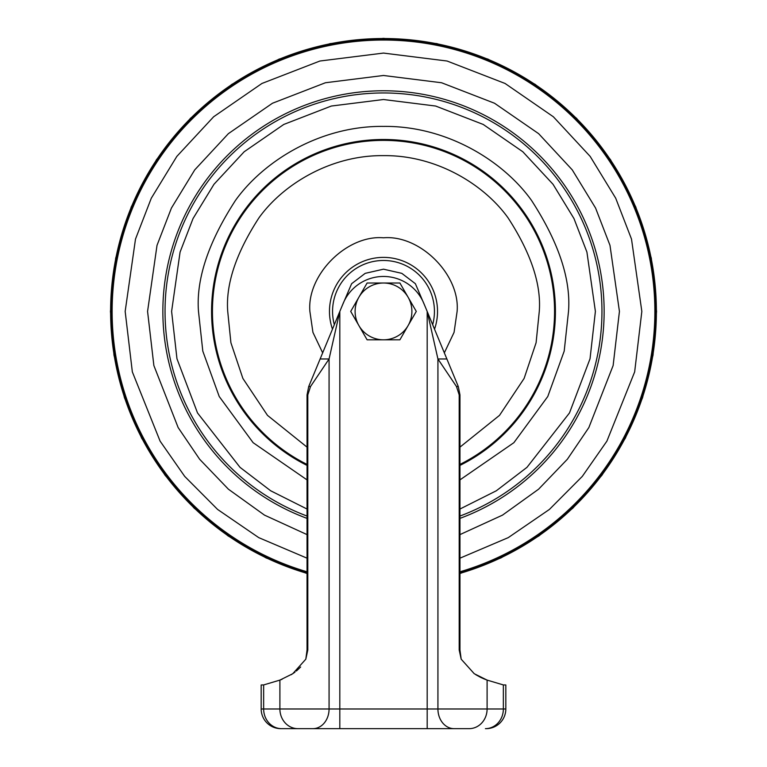 <?xml version="1.0" encoding="UTF-8"?>
<svg xmlns="http://www.w3.org/2000/svg" width="767" height="767" viewBox="0 0 767 767"><rect width="100%" height="100%" fill="white"/><g stroke="black" fill="none" stroke-linecap="round" stroke-linejoin="round"><path stroke-width="1.15" d="M601.951 311.412A218.451 218.451 0 0 1 459.96 516.047A218.451 218.451 0 0 0 383.5 92.96A218.451 218.451 0 0 0 307.04 516.047A218.451 218.451 0 0 1 165.049 311.412M307.04 518.377A220.637 220.637 0 0 1 383.5 90.774A220.637 220.637 0 0 1 459.96 518.377M459.96 571.789A271.374 271.374 0 0 0 383.5 40.037A271.374 271.374 0 0 0 307.04 571.789M307.04 572.441A271.997 271.997 0 0 1 383.5 39.414A271.997 271.997 0 0 1 459.96 572.441M307.04 573.074A272.601 272.601 0 0 1 383.5 38.81A272.601 272.601 0 0 1 459.96 573.074M307.04 573.371A272.889 272.889 0 0 1 383.5 38.523A272.889 272.889 0 0 1 459.96 573.371M412.55 728.65L398.14 728.65L412.55 728.65M505.731 684.96L503.353 684.931L487.103 680.099L474.255 673.723L461.188 659.189L459.193 650.004L459.193 394.909L456.49 386.549L437.928 358.975L437.928 708.986A19.664 16.107 -90 0 0 454.026 728.65L280.827 728.65A19.664 19.664 0 0 1 261.173 708.986L261.173 684.96L263.647 684.931L261.173 684.96M408.092 325.611A28.398 28.398 0 0 1 355.102 311.412A28.398 28.398 0 0 1 408.092 297.212A28.398 28.398 0 0 1 383.5 339.81L367.105 339.81L358.908 325.611A28.398 28.398 0 0 1 383.5 283.013L399.895 283.013L416.289 311.412L399.895 339.81L383.5 339.81M358.908 325.611L350.711 311.412L367.105 283.013L383.5 283.013M320.127 358.975L339.81 311.46L339.81 708.986L329.072 708.986L329.072 358.975L320.127 358.975L308.708 386.549L307.04 394.909L307.807 394.909L307.807 650.004L305.812 659.189L292.745 673.723L279.897 680.099L263.647 684.931L263.647 708.986L261.173 708.986M307.807 650.004L307.04 650.004L307.04 394.909M307.04 650.004L305.812 659.189L307.04 650.291M459.96 650.013L461.188 659.189L459.96 650.004L459.96 394.909L458.292 386.549L446.873 358.975L437.928 358.975L427.19 311.46L446.873 358.975M307.807 394.909L310.51 386.549L329.072 358.975L339.81 311.46L343.137 303.435A43.69 43.69 0 0 1 423.863 303.435L427.19 311.46L427.19 708.986L339.81 708.986L339.81 728.65L312.974 728.65A19.664 16.107 -90 0 0 329.072 708.986L279.897 708.986L279.897 680.099M505.827 684.96L505.827 708.986L487.103 708.986L487.103 680.099L484.025 678.9M475.78 674.701L480.535 677.309M480.909 677.501L483.833 678.824M280.827 728.65L297.836 728.65A19.664 17.938 -90 0 1 279.897 708.986L263.647 708.986A19.664 17.938 -90 0 0 281.594 728.65M485.406 728.65L486.173 728.65L485.406 728.65A19.664 17.938 90 0 0 503.353 708.986L503.353 684.931M486.173 728.65A19.664 19.664 0 0 0 505.827 708.986A19.664 19.664 0 0 1 486.173 728.65M398.14 728.65L356.195 728.65M280.53 679.869L282.131 679.246M291.201 674.711L294.998 672.122M296.398 671.02L300.645 667.002M454.026 728.65L469.164 728.65A19.664 17.938 -90 0 0 487.103 708.986L427.19 708.986L427.19 728.65L434.218 728.65M332.6 728.65L297.836 728.65M341.44 307.519L351.622 283.704L365.197 273.349L383.5 269.179L401.803 273.349L415.378 283.704L425.56 307.519M432.674 324.7A50.938 50.938 0 0 0 383.5 260.473A50.938 50.938 0 0 0 334.326 324.7M434.525 329.168A54.026 54.026 0 0 0 383.5 257.386A54.026 54.026 0 0 0 332.475 329.168M322.667 352.858L312.936 332.379L309.887 311.412C306.723 274.835 346.924 234.635 383.5 237.799C420.076 234.635 460.277 274.835 457.113 311.412L454.064 332.379L444.333 352.858M307.04 447.132L267.482 415.359L242.88 378.438L230.905 342.734L227.722 311.412C225.651 284.336 236.035 253.177 258.882 217.943C282.783 184.492 330.615 155.02 383.5 155.634C436.385 155.02 484.217 184.492 508.118 217.943C530.965 253.177 541.349 284.336 539.278 311.412L536.095 342.734L524.12 378.438L499.518 415.359L459.96 447.132M307.04 464.418A171.041 171.041 0 0 1 383.5 140.371A171.041 171.041 0 0 1 459.96 464.418M307.04 465.396A171.923 171.923 0 0 1 383.5 139.489A171.923 171.923 0 0 1 459.96 465.396M459.96 479.883L513.88 442.684L547.772 396.52L564.196 351.133L568.51 311.412C570.984 279.255 558.644 242.247 531.512 200.408C503.123 160.667 446.308 125.663 383.5 126.402C320.692 125.663 263.877 160.667 235.488 200.408C208.356 242.247 196.016 279.255 198.49 311.412L202.804 351.133L219.228 396.52L253.12 442.684L307.04 479.883M307.04 509.029L270.674 490.775L240.033 467.352L197.522 412.953L176.966 358.764L171.607 311.412L180.082 252.084L193.035 218.557L213.983 184.272L244.174 151.761L283.78 124.446L331.344 106.038L383.5 99.518L435.656 106.038L483.22 124.446L522.826 151.761L553.017 184.272L573.965 218.557L586.918 252.084L595.393 311.412L590.034 358.764L569.478 412.953L526.967 467.352L496.326 490.775L459.96 509.029M459.96 534.609L502.519 515.117L538.597 489.193L567.359 459.251L588.855 427.564L613.13 365.552L619.429 311.412L609.986 245.354L595.566 208.03L572.24 169.852L538.626 133.659L494.523 103.238L441.571 82.75L383.5 75.482L325.429 82.75L272.477 103.238L228.374 133.659L194.76 169.852L171.434 208.03L157.014 245.354L147.571 311.412L153.87 365.552L178.145 427.564L199.641 459.251L228.403 489.193L264.481 515.117L307.04 534.609M307.04 558.175L258.747 537.629L217.598 509.441L184.703 476.393L160.102 441.14L132.336 371.87L125.165 311.412L135.5 239.074L151.291 198.212L176.832 156.41L213.638 116.776L261.93 83.469L319.906 61.024L383.5 53.076L447.094 61.024L505.069 83.469L553.362 116.776L590.168 156.41L615.709 198.212L631.5 239.074L641.835 311.412L634.664 371.87L606.898 441.14L582.297 476.393L549.402 509.441L508.253 537.629L459.96 558.175M459.193 650.004L459.96 650.004M459.193 394.909L459.96 394.909M456.49 386.549L458.292 386.549M310.51 386.549L308.708 386.549M307.04 573.553L266.044 557.916L228.067 535.922L194.118 508.128L165.049 475.252L141.627 438.149L124.455 397.766L113.967 355.15L110.438 311.412L115.683 258.134L131.224 206.908L156.458 159.699L190.417 118.319L231.797 84.37L279.006 59.136L330.232 43.594L383.5 38.35L436.778 43.594L487.994 59.136L535.203 84.37L576.583 118.329L610.542 159.709L635.776 206.917L651.317 258.143L656.562 311.412L653.033 355.15L642.545 397.757L625.373 438.139L601.951 475.252L572.882 508.128L538.933 535.922L500.956 557.916L459.96 573.553M427.19 728.65L339.81 728.65"/></g></svg>
